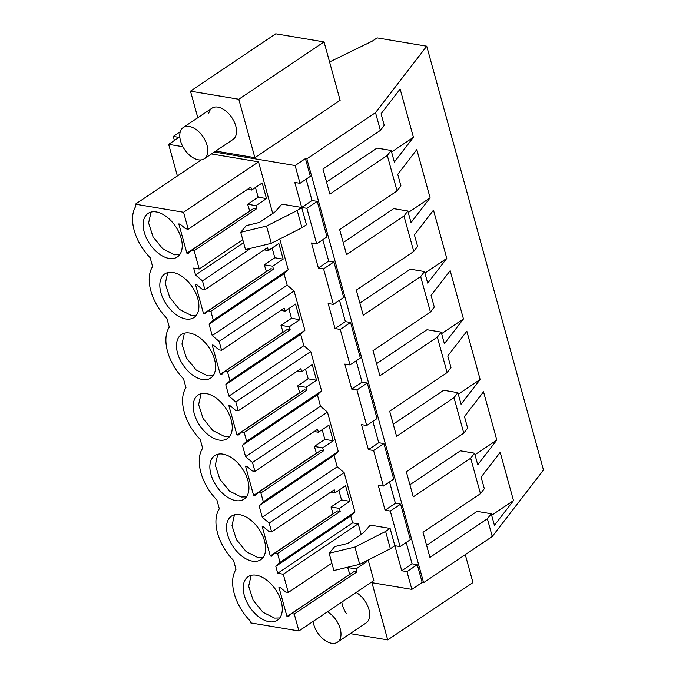 <?xml version="1.0" encoding="UTF-8"?>
<svg xmlns="http://www.w3.org/2000/svg" width="676" height="676" viewBox="0 0 676 676"><rect width="100%" height="100%" fill="white"/><g stroke="black" fill="none" stroke-linecap="round" stroke-linejoin="round"><path stroke-width="1.01" d="M370.93 582.518L411.861 589.387L422.179 582.442L423.599 582.678L492.255 536.499L487.371 518.762L491.232 513.752L477.053 511.377L426.607 545.312M329.567 61.955L372.163 41.194L377.107 37.873L426.725 46.196L543.47 470.04L492.255 536.499M411.861 589.387L406.969 571.626L401.755 570.747L394.86 545.718L400.074 546.597L390.289 511.073L385.083 510.203L378.188 485.174L383.393 486.044L373.608 450.529L368.403 449.65L361.508 424.621L366.713 425.491L361.829 407.738L356.936 389.976L351.723 389.106L344.828 364.068L350.041 364.947L340.256 329.423L335.042 328.553L328.147 303.524L333.361 304.394L323.576 268.879L318.371 268L311.475 242.971L316.681 243.85L306.896 208.326L301.69 207.456L294.795 182.427L300.009 183.297L310.326 176.351L305.434 158.598L306.853 158.835L375.51 112.647L426.725 46.196M306.135 179.174L312.008 200.51L317.221 201.38L327.007 236.904L316.681 243.85M322.807 239.726L328.688 261.063L333.902 261.933L343.678 297.457L333.361 304.394M339.487 300.271L345.368 321.607L350.574 322.486L360.359 358.001L350.041 364.947M356.167 360.823L362.04 382.16L367.254 383.03L377.039 418.554L366.713 425.491M372.848 421.376L378.721 442.712L383.934 443.583L393.719 479.098L383.393 486.044M389.52 481.92L395.401 503.257L400.606 504.135L410.391 539.651L400.074 546.597M406.2 542.473L412.081 563.809L417.286 564.68L422.179 582.442M423.599 582.678L306.853 158.835M406.969 571.626L417.286 564.68M300.009 183.297L295.116 165.536L305.434 158.598M177.374 175.954L168.662 144.334L182.892 146.717M214.36 151.999L295.116 165.536M390.373 548.735L359.7 564.325L333.893 570.544L329.136 553.264L334.721 546.58L347.819 543.419L363.316 532.992L370.313 525.117L390.103 528.438L394.86 545.718L390.373 548.735L385.616 531.454L390.103 528.438M279.771 239.034L288.23 269.766L284.021 273.738L287.165 285.154L294.077 290.993L304.91 330.319L300.693 334.29L303.845 345.706L310.757 351.537L321.59 390.863L317.374 394.835L318.945 400.547L320.517 406.251L327.438 412.09L338.27 451.416L334.054 455.387L337.197 466.803L344.118 472.642L354.942 511.969L350.734 515.932L352.644 522.878L358.204 523.807L361.136 534.454M349.813 574.431L347.701 567.544L356.049 568.938L356.869 571.921L294.246 614.045L298.902 630.97L373.836 580.566L368.183 560.015M272.724 213.472L258.502 161.843L211.453 153.951M240.724 232.282L266.521 226.063L297.203 210.473L301.961 227.753L271.279 243.343L245.481 249.562L240.724 232.282L246.309 225.59L259.407 222.438L274.895 212.011L281.892 204.135L301.69 207.456L312.008 200.51M301.961 227.753L306.448 224.736L301.69 207.456L297.203 210.473M174.408 140.464L173.293 136.434L178.979 137.389L168.662 144.334M180.298 131.719L173.293 136.434M487.371 518.762L429.936 557.404L423.024 532.316L480.459 493.674L470.69 458.218L413.256 496.852L406.344 471.763L463.778 433.13L454.01 397.665L396.575 436.299L389.672 411.219L447.106 372.577L437.338 337.113L379.904 375.755L372.991 350.667L430.426 312.033L425.542 294.297L420.658 276.569L363.223 315.202L356.311 290.114L413.746 251.48L408.862 233.744L403.978 216.016L346.543 254.658L339.631 229.57L397.065 190.928L387.297 155.463L391.159 150.461L376.98 148.078L326.533 182.013M397.065 190.928L400.927 185.917L397.741 174.332L416.813 149.59L430.105 197.848L411.033 222.59L407.839 211.005L393.66 208.631L343.214 242.566M403.978 216.016L407.839 211.005M413.746 251.48L417.607 246.47L414.413 234.885L433.485 210.143L446.777 258.393L427.705 283.143L424.52 271.558L410.34 269.175L359.894 303.11M420.658 276.569L424.52 271.558M430.426 312.033L434.288 307.022L431.094 295.437L450.165 270.687L463.457 318.945L444.385 343.687L441.191 332.102L427.012 329.727L376.574 363.663M437.338 337.113L441.191 332.102M447.106 372.577L450.968 367.567L447.774 355.982L466.846 331.24L480.137 379.498L461.066 404.24L457.872 392.655L443.693 390.28L393.246 424.215M454.01 397.665L457.872 392.655M463.778 433.13L467.64 428.119L464.454 416.534L483.526 391.784L496.818 440.042L477.746 464.792L474.552 453.207L460.373 450.824L409.926 484.76M470.69 458.218L474.552 453.207M480.459 493.674L484.32 488.672L481.126 477.087L500.198 452.337L513.49 500.595L494.418 525.337L491.232 513.752M387.297 155.463L329.863 194.105L322.959 169.017L380.394 130.383L375.51 112.647M380.394 130.383L384.255 125.373L381.061 113.788L400.133 89.038L413.425 137.296L394.353 162.046L391.159 150.461M371.952 582.687L387.711 639.91L472.963 582.56L465.274 554.641M350.227 633.623L387.711 639.91M313.098 621.43A18.835 11.205 -123.9 0 0 317.526 632.618A18.835 11.205 -123.9 0 0 337.476 642.2L366.189 622.883A18.835 11.205 -123.9 0 0 365.108 601.201A18.835 11.205 -123.9 0 0 356.142 592.472M341.811 602.113A18.835 11.205 -123.9 0 0 346.239 613.301M215.712 151.086L254.877 157.66L340.129 100.302L324.041 41.904L238.789 99.254L254.877 157.66M306.896 208.326L317.221 201.38M318.371 268L328.688 261.063M323.576 268.879L333.902 261.933M335.042 328.553L345.368 321.607M340.256 329.423L350.574 322.486M351.723 389.106L362.04 382.16M356.936 389.976L367.254 383.03M368.403 449.65L378.721 442.712M373.608 450.529L383.934 443.583M385.083 510.203L395.401 503.257M390.289 511.073L400.606 504.135M401.755 570.747L412.081 563.809M329.136 553.264L354.934 547.045L385.616 531.454M243.588 242.692L195.55 275.014L193.64 268.068L199.2 269.006L194.173 250.754L256.795 208.622L255.976 205.639L266.479 198.583L262.178 182.968L251.675 190.032L250.855 187.049L188.232 229.181L183.568 212.256L135.42 204.177L135.935 206.053C132.107 212.163 131.524 220.283 134.169 230.398C137.11 240.571 142.442 249.681 150.173 257.725L152.615 266.597A40.028 23.812 -123.9 0 0 166.845 318.278L169.287 327.15A40.028 23.812 -123.9 0 0 183.526 378.822L185.968 387.703A40.028 23.812 -123.9 0 0 200.206 439.375L202.648 448.247A40.028 23.812 -123.9 0 0 216.878 499.927L219.328 508.8A40.028 23.812 -123.9 0 0 233.558 560.472L236 569.353C232.181 575.462 231.589 583.574 234.242 593.697C237.183 603.862 242.515 612.971 250.238 621.024L250.754 622.9L298.902 630.97M195.55 275.014L202.47 280.853L250.923 248.253M266.42 271.684L264.316 264.798L272.656 266.192L273.476 269.175L210.853 311.298L213.295 320.179L288.23 269.766M202.47 280.853L204.912 289.725L267.535 247.602L268.355 250.576L278.858 243.512L283.16 259.128L272.656 266.192M213.295 320.179L209.087 324.15L284.021 273.738M287.165 285.154L212.23 335.566L209.087 324.15M212.23 335.566L219.142 341.397L294.077 290.993M283.1 332.237L280.988 325.342L289.336 326.745L290.156 329.719L227.533 371.851L229.975 380.723L304.91 330.319M219.142 341.397L221.593 350.278L284.216 308.146L285.035 311.129L295.53 304.065L299.831 319.68L289.336 326.745M229.975 380.723L225.759 384.695L300.693 334.29M303.845 345.706L228.91 396.111L225.759 384.695M228.91 396.111L235.823 401.95L310.757 351.537M299.781 392.781L297.668 385.895L306.017 387.289L306.836 390.272L244.213 432.403L246.655 441.276L321.59 390.863M235.823 401.95L238.265 410.822L300.888 368.699L301.716 371.682L312.211 364.618L316.512 380.225L306.017 387.289M246.655 441.276L242.439 445.247L317.374 394.835M320.517 406.251L245.582 456.663L242.439 445.247M245.582 456.663L252.503 462.502L327.438 412.09M316.452 453.334L314.348 446.439L322.689 447.842L323.508 450.824L260.885 492.948L263.336 501.829L338.27 451.416M252.503 462.502L254.945 471.375L317.568 429.252L318.388 432.226L328.891 425.162L333.192 440.777L322.689 447.842M263.336 501.829L259.119 505.792L334.054 455.387M337.197 466.803L262.263 517.216L259.119 505.792M262.263 517.216L269.175 523.047L344.118 472.642M333.133 513.878L331.029 506.992L339.369 508.394L340.189 511.369L277.566 553.5L280.008 562.373L354.942 511.969M269.175 523.047L271.625 531.928L334.248 489.796L335.068 492.779L345.571 485.714L349.872 501.33L339.369 508.394M280.008 562.373L275.8 566.344L350.734 515.932M358.204 523.807L283.269 574.22L277.709 573.29L275.8 566.344M277.709 573.29L352.644 522.878M283.269 574.22L288.297 592.472L331.865 563.167M356.049 568.938L366.544 561.874L366.299 560.97M135.42 204.177L201.254 159.891M183.568 212.256L258.502 161.843M199.2 269.006L242.768 239.701M430.105 197.848L408.262 212.534M446.777 258.393L424.942 273.087M463.457 318.945L441.614 333.64M480.137 379.498L458.294 394.184M496.818 440.042L474.974 454.737M513.49 500.595L491.655 515.289M413.425 137.296L391.581 151.99M324.041 41.904L275.74 33.8L190.48 91.15L197.806 117.734M190.48 91.15L238.789 99.254M204.313 158.759A18.835 11.205 -123.9 0 0 203.231 137.076A18.835 11.205 -123.9 0 0 183.28 127.502A18.835 11.205 -123.9 0 0 184.362 149.176A18.835 11.205 -123.9 0 0 204.313 158.759L233.026 139.442A18.835 11.205 -123.9 0 0 236.355 133.763A18.835 11.205 -123.9 0 0 228.556 113.492A18.835 11.205 -123.9 0 0 212.002 108.177A18.835 11.205 -123.9 0 0 208.673 113.855M359.7 564.325L354.934 547.045M194.173 250.754L191.519 250.306L188.19 253.441L186.897 253.23L178.819 223.908L180.112 224.119L185.57 228.733L188.232 229.181M294.246 614.045L291.584 613.605L288.255 616.74L286.97 616.52L278.892 587.199L280.177 587.419L285.644 592.032L288.297 592.472M277.566 553.5L274.904 553.053L271.575 556.187L270.29 555.976L262.212 526.655L263.496 526.866L268.964 531.48L271.625 531.928M260.885 492.948L258.232 492.5L254.903 495.643L253.61 495.423L245.532 466.102L246.825 466.322L252.283 470.927L254.945 471.375M244.213 432.403L241.552 431.956L238.222 435.09L236.938 434.871L228.86 405.549L230.144 405.769L235.611 410.383L238.265 410.822M227.533 371.851L224.871 371.403L221.542 374.538L220.258 374.327L212.179 345.005L213.464 345.216L218.931 349.83L221.593 350.278M210.853 311.298L208.191 310.859L204.862 313.994L203.577 313.774L195.499 284.452L196.792 284.672L202.251 289.277L204.912 289.725M256.356 575.234A26.237 15.607 -123.9 0 0 248.109 576.712A26.237 15.607 -123.9 0 0 246.512 601.378A26.237 15.607 -123.9 0 0 269.158 621.717A26.237 15.607 -123.9 0 0 277.397 620.247A26.237 15.607 -123.9 0 0 278.994 595.573A26.237 15.607 -123.9 0 0 256.356 575.234M206.315 393.584A26.237 15.607 -123.9 0 0 198.076 395.063A26.237 15.607 -123.9 0 0 196.479 419.728A26.237 15.607 -123.9 0 0 219.125 440.076A26.237 15.607 -123.9 0 0 227.364 438.597A26.237 15.607 -123.9 0 0 228.961 413.932A26.237 15.607 -123.9 0 0 206.315 393.584M235.797 500.62A26.237 15.607 -123.9 0 0 244.044 499.15A26.237 15.607 -123.9 0 0 245.641 474.476A26.237 15.607 -123.9 0 0 222.995 454.137A26.237 15.607 -123.9 0 0 214.757 455.607A26.237 15.607 -123.9 0 0 213.16 480.281A26.237 15.607 -123.9 0 0 235.797 500.62M239.676 514.689A26.237 15.607 -123.9 0 0 231.429 516.16A26.237 15.607 -123.9 0 0 229.832 540.834A26.237 15.607 -123.9 0 0 252.478 561.173A26.237 15.607 -123.9 0 0 260.725 559.703A26.237 15.607 -123.9 0 0 262.322 535.029A26.237 15.607 -123.9 0 0 239.676 514.689M189.643 333.04A26.237 15.607 -123.9 0 0 181.396 334.51A26.237 15.607 -123.9 0 0 179.799 359.184A26.237 15.607 -123.9 0 0 202.445 379.523A26.237 15.607 -123.9 0 0 210.684 378.053A26.237 15.607 -123.9 0 0 212.281 353.379A26.237 15.607 -123.9 0 0 189.643 333.04M156.283 211.943A26.237 15.607 -123.9 0 0 148.044 213.413A26.237 15.607 -123.9 0 0 146.447 238.087A26.237 15.607 -123.9 0 0 169.084 258.426A26.237 15.607 -123.9 0 0 177.332 256.948A26.237 15.607 -123.9 0 0 178.929 232.282A26.237 15.607 -123.9 0 0 156.283 211.943M185.765 318.971A26.237 15.607 -123.9 0 0 194.012 317.5A26.237 15.607 -123.9 0 0 195.609 292.826A26.237 15.607 -123.9 0 0 172.963 272.487A26.237 15.607 -123.9 0 0 164.716 273.957A26.237 15.607 -123.9 0 0 163.119 298.631A26.237 15.607 -123.9 0 0 185.765 318.971M264.155 249.875L268.355 250.576M264.316 264.798L274.811 257.733L272.141 248.033M274.811 257.733L283.16 259.128M273.476 269.175L270.814 268.727L208.191 310.859M280.827 310.428L285.035 311.129M280.988 325.342L291.491 318.278L288.821 308.586M291.491 318.278L299.831 319.68M290.156 329.719L287.494 329.28L224.871 371.403M297.508 370.972L301.716 371.682M297.668 385.895L308.171 378.83L305.501 369.13M308.171 378.83L316.512 380.225M306.836 390.272L304.175 389.824L241.552 431.956M314.188 431.525L318.388 432.226M314.348 446.439L324.843 439.383L322.173 429.683M324.843 439.383L333.192 440.777M323.508 450.824L320.855 450.377L258.232 492.5M330.868 492.069L335.068 492.779M331.029 506.992L341.524 499.927L338.853 490.227M341.524 499.927L349.872 501.33M340.189 511.369L337.527 510.921L274.904 553.053M365.023 561.621L366.544 561.874M347.701 567.544L348.453 567.037M356.869 571.921L354.207 571.473L291.584 613.605M247.475 189.322L251.675 190.032M249.74 211.132L247.636 204.245L258.139 197.181L255.46 187.48M258.139 197.181L266.479 198.583M247.636 204.245L255.976 205.639M256.795 208.622L254.142 208.174L191.519 250.306M271.279 243.343L266.521 226.063M186.897 253.23L249.52 211.098M286.97 616.52L349.593 574.397M270.29 555.976L332.913 513.845M253.61 495.423L316.233 453.292M236.938 434.871L299.561 392.748M220.258 374.327L282.881 332.195M203.577 313.774L266.2 271.651M251.134 575.369L248.667 586.236L253.12 600.161L262.905 612.211L274.54 618.101L279.771 617.957M201.102 393.719L198.634 404.586L203.087 418.52L212.872 430.561L224.508 436.451L229.739 436.307M217.773 454.272L215.314 465.139L219.768 479.064L229.544 491.106L241.188 497.004L246.419 496.86M234.454 514.825L231.995 525.683L236.439 539.617L246.225 551.658L257.86 557.548L263.091 557.413M184.421 333.175L181.954 344.042L186.407 357.967L196.192 370.009L207.828 375.898L213.058 375.763M151.069 212.07L148.602 222.936L153.055 236.87L162.831 248.912L174.476 254.801L179.706 254.666M167.741 272.622L165.282 283.489L169.727 297.415L179.512 309.464L191.147 315.354L196.386 315.21M337.476 642.2A18.835 11.205 -123.9 0 0 336.394 620.526A18.835 11.205 -123.9 0 0 327.421 611.788M212.002 108.177L183.28 127.502"/></g></svg>
